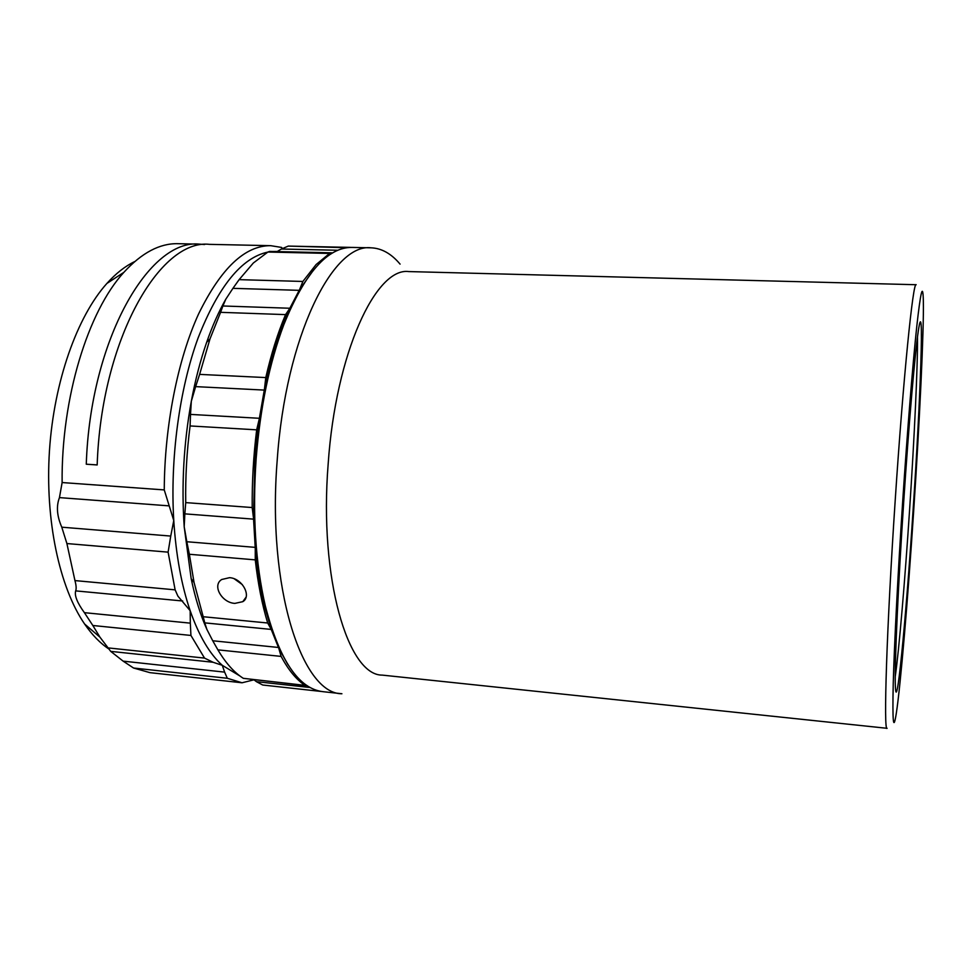 <?xml version="1.0" encoding="UTF-8"?>
<svg xmlns="http://www.w3.org/2000/svg" width="972" height="972" viewBox="0 0 972 972"><rect width="100%" height="100%" fill="white"/><g stroke="black" fill="none" stroke-linecap="round" stroke-linejoin="round"><path stroke-width="1.46" d="M337.989 250.266L281.418 249.026L288.283 246.086L347.077 247.726M267.883 252.04L253.328 263.011L239.124 279.644L302.875 281.455L316.082 264.578L329.605 253.437L267.883 252.04L269.657 251.42L331.744 252.817L329.605 253.437M242.332 584.622L234.252 578.802M234.896 603.381C221.944 602.847 211.872 585.533 221.689 579.506L229.55 577.672C242.429 578.352 251.882 596.419 242.806 601.668L234.896 603.381M287.955 664.69L278.757 648.202L271.139 629.2L264.02 604.305C260.01 587.319 257.094 568.62 255.259 548.208L253.522 518.477L254.907 458.735L259.269 418.956L264.433 389.25C269.22 365.982 275.149 345.024 282.232 326.385L289.717 308.501L299.558 289.632L313.859 269.596M371.122 247.824L352.168 247.423C327.661 247.046 304.856 272.853 283.763 324.842C269.451 362.969 260.241 407.608 256.146 458.76C252.356 514.054 255.429 563.153 265.344 606.042C279.474 660.316 298.72 688.869 323.068 691.687L341.913 693.753C302 694.117 266.863 587.635 277.214 460.108C285.659 336.628 332.825 242.854 371.122 247.824C381.68 248.249 391.339 253.68 400.075 264.117M408.738 271.577C375.982 267.093 335.729 352.666 328.159 464.033C318.938 578.996 348.134 675.674 382.3 675.115L887.108 728.307C883.427 732.803 886.61 629.006 895.188 500.653C903.353 376.407 913.17 280.373 916.171 284.723L408.738 271.577M913.644 511.345C919.585 421.775 923.983 330.334 923.339 300.664C922.89 282.257 920.691 290.98 916.73 326.823C912.805 363.613 907.398 430.304 902.696 501.309C897.885 574.124 894.276 644.558 893.232 683.851C892.357 722.245 893.377 732.098 896.293 713.424C900.679 684.981 907.933 598.23 913.644 511.345M913.048 510.798C905.928 620.415 895.917 724.577 895.261 682.587C894.799 660.219 898.225 584.233 903.681 502.208C908.869 423.306 915.017 352.593 918.285 331.136C924.554 288.611 920.569 398.824 913.048 510.798M895.236 676.609C899.076 649.952 904.932 580.624 909.549 510.507C914.36 438.08 917.823 364.865 917.483 337.041M302.875 281.455L299.558 289.632M332.643 252.963L331.744 252.817M299.388 290.349L299.145 291.357M290.956 307.553L290.045 308.258M289.717 308.501L285.549 314.612L220.583 312.328L209.988 338.912L199.612 374.39L265.781 377.573L264.433 389.25M265.781 377.573C271.224 353.881 277.81 332.898 285.549 314.612M253.546 519.133L184.85 513.86L185.725 502.609L252.198 507.542L253.522 518.477M259.269 418.956L256.669 429.843L190.087 425.943L190.512 414.412L259.366 418.288M252.198 507.542C251.979 481.638 253.473 455.734 256.669 429.843M271.212 629.419L204.776 622.87L203.184 616.722L267.689 623.003L271.139 629.2M255.259 548.208L255.259 559.872L189.37 554.271L186.818 541.732L255.186 547.358M267.689 623.003C262.1 604.633 257.957 583.589 255.259 559.872M271.431 629.443L272.124 630.038M278.587 646.842L278.66 647.486M306.144 685.649L243.304 678.322L307.14 685.612M278.757 648.202L281.102 656.404L217.898 649.855L212.734 640.767L278.405 647.461M304.418 684.981C296.01 679.209 288.234 669.684 281.102 656.404M348.462 247.374L351.135 247.41M299.145 290.336L232.928 288.344L239.124 279.644M232.928 288.344L225.771 299.255L222.904 305.986L289.838 308.245M220.583 312.328L222.904 305.986M264.263 390.088L195.651 386.625L199.612 374.39M195.651 386.625L191.326 401.229L190.512 414.412M190.087 425.943C186.782 451.482 185.336 477.033 185.725 502.609M184.85 513.86L184.194 526.739L186.818 541.732M189.37 554.271L194.035 582.459L203.184 616.722M204.776 622.87L206.878 629.394L212.734 640.767M217.898 649.855C225.698 663.038 234.167 672.527 243.304 678.322M254.202 679.975L256.401 681.651L310.311 687.544M321.598 691.493L262.707 685.017L256.401 681.651M281.418 249.026L277.093 251.59M350.078 247.374L288.283 246.086M206.878 629.394C200.475 615.033 195.238 598.132 191.18 578.692L184.194 526.739C181.363 484.858 183.744 443.013 191.326 401.229C195.299 379.93 200.414 360.284 206.672 342.278C212.382 325.936 218.749 311.587 225.771 299.255M134.707 261.577C125.194 266.134 115.923 273.411 106.896 283.435C77.225 316.435 54.043 381.17 49.463 450.692C44.931 520.214 59.474 587.416 84.588 623.988C92.206 635.056 100.408 643.452 109.204 649.211M253.571 679.914L242.04 682.781L227.314 678.274L133.553 668.019L149.943 672.648L242.04 682.781M133.553 668.019L123.14 661.142L224.617 672.126L227.314 678.274M123.14 661.142L110.686 651.349L108.099 647.899L204.521 658.093L213.062 662.26L222.284 665.31L224.617 672.126M204.521 658.093L190.925 635.445L92.838 625.494L99.946 637.17L108.099 647.899M92.838 625.494L84.394 612.664L190.318 623.149L190.925 635.445M182.687 600.988L75.682 590.879C76.484 588.825 76.241 585.399 74.953 580.588L175.118 589.846L177.912 596.14L190.172 610.708L190.318 623.149M75.682 590.879C74.322 595.532 77.238 602.798 84.394 612.664M175.118 589.846L168.107 552.145L66.898 543.555L74.953 580.588M66.898 543.555L61.783 527.188L170.744 536.07L168.107 552.145M168.897 505.853L59.45 497.615L62.123 482.549L164.256 489.912L173.769 520.542L170.744 536.07M59.45 497.615C56.145 506.218 56.923 516.083 61.783 527.188M164.256 489.912C164.523 425.675 177.803 359.361 198.616 313.883C220.984 268.223 245.005 245.479 270.678 245.673L209.527 244.361C159.943 238.565 101.282 339.69 97.176 464.956L86.277 464.215C90.323 339.24 149.506 238.359 199.637 244.154L178.034 243.693C159.821 243.219 141.754 252.781 123.845 272.367C88.063 311.307 61.26 397.73 62.123 482.549M267.75 252.113C241.603 257.714 218.372 286.351 198.069 338.037C179.443 388.97 170.015 458.371 173.769 520.542C175.993 555.146 181.46 585.193 190.172 610.708C198.981 635.846 209.685 654.047 222.284 665.31L239.963 676.014M270.678 245.673L281.54 247.423L282.378 248.431M277.36 251.444L272.5 251.481M199.637 244.154L204.606 244.519M86.277 464.215L97.188 464.895M282.232 326.385L283.763 324.842M264.02 604.305L265.344 606.042M242.806 601.668L246.05 597.197M262.707 685.017L321.683 691.505M206.672 342.278L209.988 338.912M191.18 578.692L194.035 582.459M110.772 651.374L213.062 662.26M84.588 623.988L99.946 637.17M106.896 283.435L123.845 272.367M288.72 312.571L287.979 312.352"/></g></svg>
